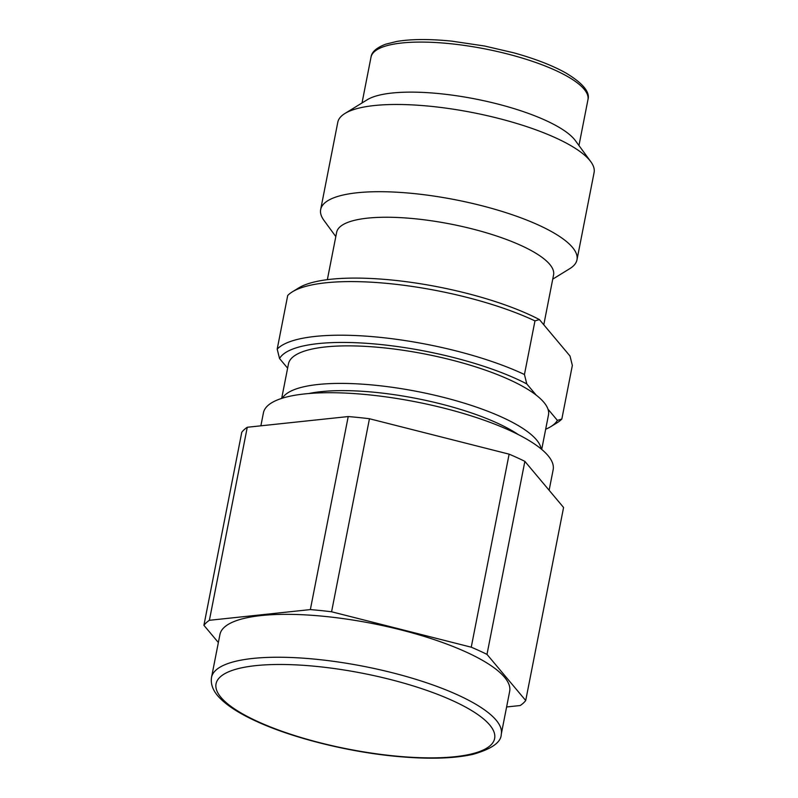 <?xml version="1.0" encoding="UTF-8"?>
<svg xmlns="http://www.w3.org/2000/svg" width="798" height="798" viewBox="0 0 798 798"><rect width="100%" height="100%" fill="white"/><g stroke="black" fill="none" stroke-linecap="round" stroke-linejoin="round"><path stroke-width="1.2" d="M279.529 358.511L277.195 349.115A148.578 40.389 11.1 0 1 380.317 337.384A148.578 40.389 11.1 0 1 524.446 374.511L526.78 383.918A142.902 38.853 -168.9 0 0 380.756 344.536A142.902 38.853 -168.9 0 0 279.529 358.511L287.619 368.157M524.446 374.511L534.969 320.896A148.578 40.389 -168.9 0 0 390.83 283.769A148.578 40.389 -168.9 0 0 292.367 291.829A148.578 40.389 -168.9 0 0 287.709 295.499L277.195 349.115M518.331 434.601A126.812 34.474 -168.9 0 0 376.586 392.486A126.812 34.474 -168.9 0 0 308.926 393.514M541.174 448.965A132.488 36.02 -168.9 0 0 536.515 439.868A132.488 36.02 -168.9 0 0 376.137 385.344A132.488 36.02 -168.9 0 0 282.352 398.182M506.61 706.968L520.216 705.532A166.563 45.277 -168.9 0 0 525.712 700.514L563.578 507.478L524.865 461.354A166.563 45.277 -168.9 0 0 509.124 454.162L369.454 418.741A166.563 45.277 -168.9 0 0 348.217 416.556L247.27 427.259A166.563 45.277 -168.9 0 0 241.774 432.277L203.909 625.313L218.363 642.53M203.909 625.313A166.563 45.277 -168.9 0 1 209.395 620.295L247.27 427.259M209.395 620.295L310.352 609.592L348.217 416.556M310.352 609.592A166.563 45.277 -168.9 0 1 331.579 611.777L369.454 418.741M331.579 611.777L471.249 647.198L509.124 454.162M471.249 647.198A166.563 45.277 -168.9 0 1 486.989 654.39L524.865 461.354M486.989 654.39L525.712 700.514M219.939 634.49A147.63 40.139 11.1 0 1 325.863 616.515A147.63 40.139 -168.9 0 1 509.673 691.337L501.264 734.23A147.63 40.139 -168.9 0 0 317.444 659.407A147.63 40.139 -168.9 0 0 211.52 677.382L219.939 634.49M260.876 425.823L263.42 412.855A147.63 40.139 11.1 0 1 369.344 394.88A147.63 40.139 -168.9 0 1 553.164 469.703L549.124 490.261M281.684 398.401L288.447 363.938A132.488 36.02 11.1 0 1 383.509 347.808A132.488 36.02 -168.9 0 1 536.196 395.13A132.488 36.02 11.1 0 1 547.977 409.155A132.488 36.02 -168.9 0 1 548.475 414.95L541.712 449.414M545.672 429.234A142.902 38.853 -168.9 0 0 550.859 426.601A142.902 38.853 -168.9 0 0 557.383 420.376L547.977 409.155M536.196 395.13L526.78 383.918M557.383 420.376L561.832 419.05A148.578 40.389 11.1 0 1 557.174 422.721L550.859 426.601M561.832 419.05L572.346 365.424L570.011 356.028L539.408 319.569L534.969 320.896M292.367 291.829L298.681 287.938A142.902 38.853 11.1 0 1 406.631 281.744A142.902 38.853 11.1 0 1 539.408 319.569M327.36 279.659L336.646 232.328A110.533 30.055 11.1 0 1 415.948 218.861A110.533 30.055 -168.9 0 1 553.573 274.881L543.787 324.786M552.745 279.14L569.832 268.617A130.603 35.501 -168.9 0 0 576.984 259.799A130.603 35.501 -168.9 0 0 414.371 193.615A130.603 35.501 11.1 0 0 320.676 209.515L337.783 122.293A130.603 35.501 11.1 0 1 344.936 113.476A130.603 35.501 11.1 0 1 431.489 106.393A130.603 35.501 -168.9 0 1 590.809 161.715A130.603 35.501 -168.9 0 1 594.091 172.577L576.984 259.799M335.808 236.577L323.958 220.388A130.603 35.501 11.1 0 1 320.676 209.515M590.809 161.715L575.338 140.578A110.533 30.055 -168.9 0 0 440.496 93.745A110.533 30.055 11.1 0 0 367.24 99.75L344.936 113.476M317.893 666.559A141.954 38.593 -168.9 0 0 220.966 697.372A141.954 38.593 -168.9 0 0 392.786 755.786A141.954 38.593 -168.9 0 0 489.713 724.973A141.954 38.593 -168.9 0 0 317.893 666.559M450.311 43.7A110.533 30.055 -168.9 0 0 371.01 57.167C371.639 51.99 376.546 47.661 385.733 44.179L396.786 41.446C411.319 39.012 429.623 38.912 451.698 41.127L484.635 46.025L513.722 52.808C534.879 58.673 552.196 65.366 565.692 72.877C582.849 83.172 590.271 92.119 587.946 99.72A110.533 30.055 -168.9 0 0 450.311 43.7M211.52 677.382C210.073 686.539 215.669 694.12 220.487 698.719C228.657 706.799 241.495 714.729 258.991 722.499C294.223 738.28 346.821 751.417 393.264 756.075C426.451 759.397 453.084 758.798 473.144 754.3C491.827 748.913 501.204 742.22 501.264 734.23M362.023 102.962L371.01 57.167M578.959 145.515L587.946 99.72"/></g></svg>
